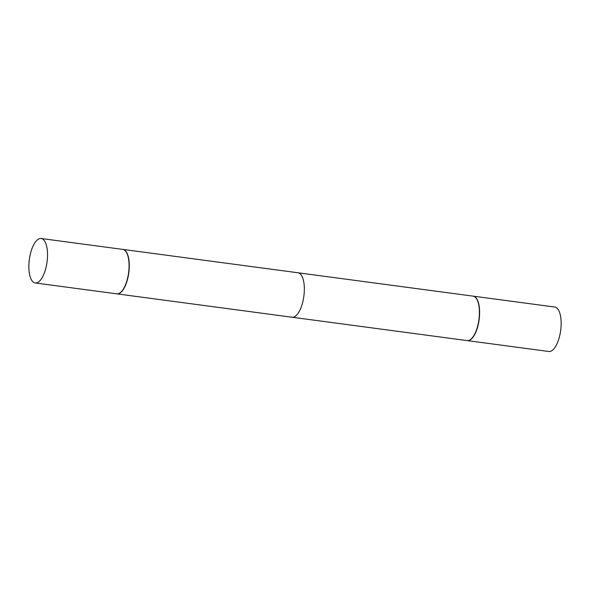 <?xml version="1.0" encoding="UTF-8"?>
<svg xmlns="http://www.w3.org/2000/svg" width="590" height="590" viewBox="0 0 590 590"><rect width="100%" height="100%" fill="white"/><g stroke="black" fill="none" stroke-linecap="round" stroke-linejoin="round"><path stroke-width="0.89" d="M42.074 238.751A22.427 8.946 97.6 0 1 46.89 263.081A22.427 8.946 97.6 0 1 35.23 282.964A22.427 8.946 97.6 0 1 34.323 282.721A22.427 8.946 97.6 0 1 29.5 258.391A22.427 8.946 97.6 0 1 41.16 238.507A22.427 8.946 97.6 0 1 42.074 238.751M41.16 238.507L122.691 249.386A22.427 8.946 97.6 0 1 123.598 249.629A22.427 8.946 97.6 0 1 128.421 273.959A22.427 8.946 97.6 0 1 116.754 293.842L35.23 282.964M122.794 249.4A22.427 8.946 97.6 0 1 122.897 249.408L473.04 296.128A22.427 8.946 97.6 0 1 473.947 296.372A22.427 8.946 97.6 0 1 476.595 298.857A22.427 8.946 97.6 0 1 478.933 319.544A22.427 8.946 97.6 0 1 471.255 338.896A22.427 8.946 97.6 0 1 467.103 340.592L292.035 317.228A22.427 8.946 -82.4 0 0 303.695 297.345A22.427 8.946 -82.4 0 0 298.879 273.015A22.427 8.946 -82.4 0 0 297.965 272.772L473.04 296.128A22.427 8.946 97.6 0 1 473.947 296.372A22.427 8.946 97.6 0 1 476.595 298.857A22.427 8.946 97.6 0 1 478.933 319.544A22.427 8.946 97.6 0 1 471.255 338.896A22.427 8.946 97.6 0 1 467.103 340.592L116.96 293.872A22.427 8.946 97.6 0 1 116.857 293.857M291.121 316.985A22.427 8.946 -82.4 0 0 292.035 317.228M476.735 299.078A22.199 8.85 97.6 0 1 479.05 319.559A22.199 8.85 97.6 0 1 471.447 338.712L471.447 338.712A22.199 8.85 97.6 0 0 479.05 319.559A22.199 8.85 97.6 0 0 476.735 299.078L476.735 299.078M554.77 307.036A22.427 8.946 97.6 0 1 555.677 307.279A22.427 8.946 97.6 0 1 560.5 331.61A22.427 8.946 97.6 0 1 548.84 351.493L467.31 340.614A22.427 8.946 97.6 0 1 467.206 340.6A22.427 8.946 97.6 0 0 467.31 340.614A22.427 8.946 97.6 0 0 478.977 320.731A22.427 8.946 97.6 0 0 474.154 296.401A22.427 8.946 97.6 0 1 478.977 320.731A22.427 8.946 97.6 0 1 467.31 340.614L548.84 351.493A22.427 8.946 97.6 0 0 560.5 331.61A22.427 8.946 97.6 0 0 555.677 307.279A22.427 8.946 97.6 0 0 554.77 307.036L473.246 296.158A22.427 8.946 97.6 0 1 474.154 296.401A22.427 8.946 97.6 0 0 473.246 296.158A22.427 8.946 97.6 0 0 473.143 296.143A22.427 8.946 97.6 0 1 473.246 296.158L554.77 307.036M122.897 249.408A22.427 8.946 97.6 0 1 123.804 249.659A22.427 8.946 97.6 0 1 128.627 273.981A22.427 8.946 97.6 0 1 116.96 293.872"/></g></svg>

